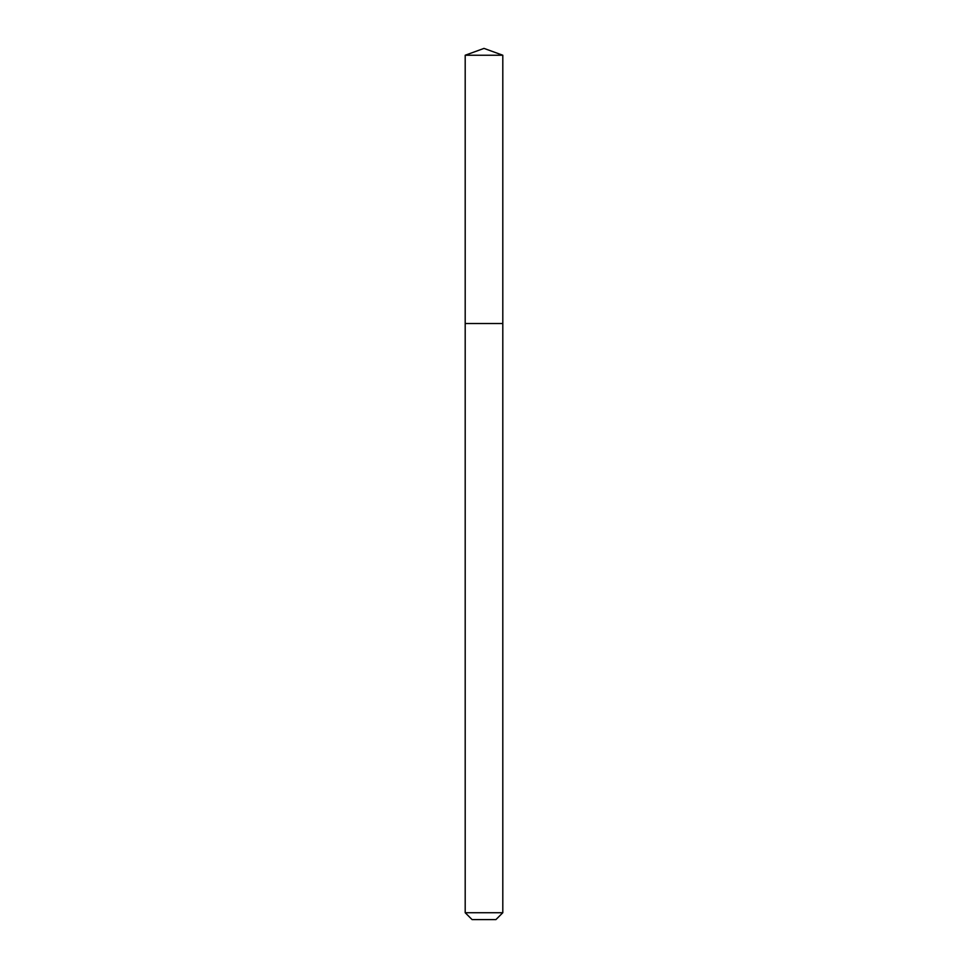 <?xml version="1.0" encoding="UTF-8"?>
<svg xmlns="http://www.w3.org/2000/svg" width="968" height="968" viewBox="0 0 968 968"><rect width="100%" height="100%" fill="white"/><g stroke="black" fill="none" stroke-linecap="round" stroke-linejoin="round"><path stroke-width="1.45" d="M465.197 912.727L502.803 912.727L495.918 919.6L472.081 919.6L465.197 912.727L465.197 323.518L502.803 323.518L502.803 55.236L465.197 55.236L484 48.4L502.803 55.236M465.197 55.236L465.197 323.518L502.803 323.518L502.803 912.727"/></g></svg>
